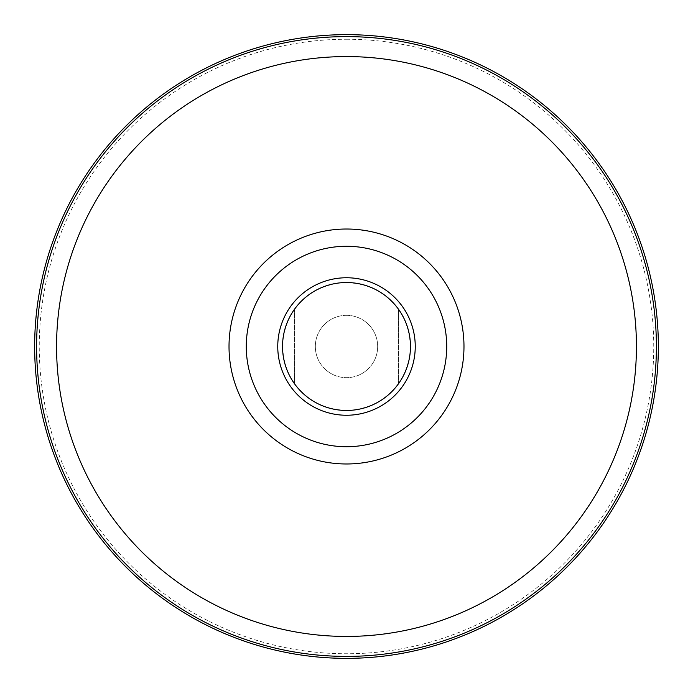 <?xml version="1.0" encoding="UTF-8"?>
<svg xmlns="http://www.w3.org/2000/svg" width="693" height="693" viewBox="0 0 693 693"><rect width="100%" height="100%" fill="white"/><g stroke="black" fill="none" stroke-linecap="round" stroke-linejoin="round"><path stroke-width="0.52" stroke-dasharray="3.46 2.6" d="M346.5 315.332A31.168 31.168 0 0 1 373.492 362.084A31.168 31.168 0 0 1 319.508 362.084A31.168 31.168 0 0 1 346.5 315.332A31.168 31.168 0 0 1 373.492 362.084A31.168 31.168 0 0 1 319.508 362.084A31.168 31.168 0 0 1 346.5 315.332M346.5 34.728A311.772 311.772 0 0 1 616.501 502.382A311.772 311.772 0 0 1 76.499 502.382A311.772 311.772 0 0 1 346.5 34.728A311.772 311.772 0 0 1 616.501 502.382A311.772 311.772 0 0 1 76.499 502.382A311.772 311.772 0 0 1 346.5 34.728M346.5 34.65A311.85 311.85 0 0 1 616.571 502.425A311.85 311.85 0 0 1 76.429 502.425A311.85 311.85 0 0 1 346.5 34.65M346.5 39.25A307.25 307.25 0 0 1 612.586 500.129A307.25 307.25 0 0 1 80.414 500.129A307.25 307.25 0 0 1 346.5 39.25M346.5 282.527A63.973 63.973 0 0 1 401.897 378.482A63.973 63.973 0 0 1 291.103 378.482A63.973 63.973 0 0 1 346.5 282.527M294.525 309.208A63.973 63.973 0 0 0 294.525 383.792L294.525 309.208L294.525 383.792M398.475 383.792A63.973 63.973 0 0 0 398.475 309.208L398.475 383.792L398.475 309.208M346.5 282.753A63.747 63.747 0 0 1 401.706 378.378A63.747 63.747 0 0 1 291.294 378.378A63.747 63.747 0 0 1 346.5 282.753"/><path stroke-width="1.04" d="M346.5 246.275A100.225 100.225 0 0 1 433.298 396.613A100.225 100.225 0 0 1 259.702 396.613A100.225 100.225 0 0 1 346.5 246.275M346.5 34.65A311.85 311.85 0 0 1 616.571 502.425A311.85 311.85 0 0 1 76.429 502.425A311.85 311.85 0 0 1 346.5 34.65M346.5 282.527A63.973 63.973 0 0 1 401.897 378.482A63.973 63.973 0 0 1 291.103 378.482A63.973 63.973 0 0 1 346.5 282.527M294.525 383.792A63.973 63.973 0 0 1 294.525 309.208M398.475 309.208A63.973 63.973 0 0 1 398.475 383.792M346.5 277.754A68.746 68.746 0 0 1 406.037 380.873A68.746 68.746 0 0 1 286.963 380.873A68.746 68.746 0 0 1 346.5 277.754M346.5 229.019A117.481 117.481 0 0 1 448.241 405.24A117.481 117.481 0 0 1 244.759 405.24A117.481 117.481 0 0 1 346.5 229.019M346.5 56.566A289.934 289.934 0 0 1 597.591 491.467A289.934 289.934 0 0 1 95.409 491.467A289.934 289.934 0 0 1 346.5 56.566M346.5 36.616A309.884 309.884 0 0 1 614.873 501.446A309.884 309.884 0 0 1 78.127 501.446A309.884 309.884 0 0 1 346.5 36.616"/></g></svg>
